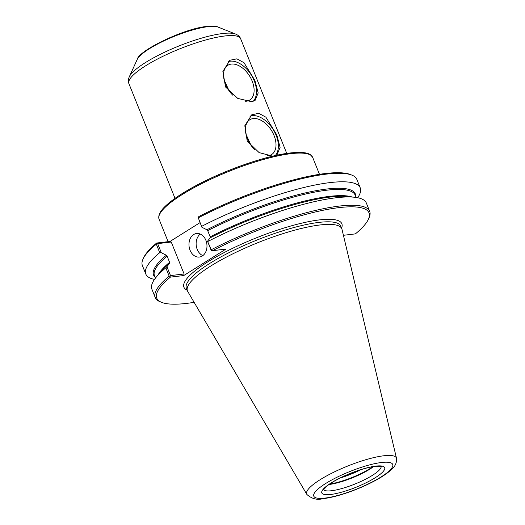 <?xml version="1.0" encoding="UTF-8"?>
<svg xmlns="http://www.w3.org/2000/svg" width="525" height="525" viewBox="0 0 525 525"><rect width="100%" height="100%" fill="white"/><g stroke="black" fill="none" stroke-linecap="round" stroke-linejoin="round"><path stroke-width="0.79" d="M253.207 101.266A23.704 14.595 57.9 0 0 251.961 76.184A23.704 14.595 57.9 0 0 230.206 61.202A23.704 14.595 57.9 0 0 228.04 61.694M245.615 101.286A20.534 12.639 57.9 0 0 246.297 101.227A20.534 12.639 57.9 0 0 249.736 100.045A20.534 12.639 57.9 0 0 249.532 75.935A20.534 12.639 57.9 0 0 227.916 65.257A20.534 12.639 57.9 0 0 232.844 95.261M251.363 101.64L237.746 98.405L225.527 86.979L222.882 71.439L229.898 60.27L236.887 58.833L244.007 62.718L254.901 80.423L258.188 92.951L255.091 100.426L251.363 101.64M229.117 90.871L224.096 79.787M275.251 155.59A23.704 14.595 57.9 0 0 273.781 130.522A23.704 14.595 57.9 0 0 252.105 115.684A23.704 14.595 57.9 0 0 249.946 116.176M267.52 155.768A20.534 12.639 57.9 0 0 268.196 155.708A20.534 12.639 57.9 0 0 271.642 154.527A20.534 12.639 57.9 0 0 271.432 130.417A20.534 12.639 57.9 0 0 249.815 119.739A20.534 12.639 57.9 0 0 254.75 149.743M272.718 156.174L259.114 152.604L247.223 141.094L244.821 125.737L251.803 114.752L258.786 113.315L265.906 117.2L276.8 134.905L280.094 147.433L276.99 154.908L275.973 155.433M251.022 145.353L246.002 134.262M154.494 279.398A115.559 25.561 -21.9 0 1 145.812 274.076L142.393 265.578A115.559 25.561 -21.9 0 1 143.023 259.074L143.686 257.631A114.371 25.298 -21.9 0 1 156.68 243.023L156.325 244.171L159.744 252.669L161.313 252.722L157.657 243.626L171.255 242.025L184.104 273.984L183.743 275.553L225.914 249.099L212.553 250.668A114.371 25.298 -21.9 0 1 323.873 210.105A114.371 25.298 -21.9 0 1 368.386 219.279A114.371 25.298 -21.9 0 1 355.392 233.887L343.416 235.298M200.038 222.626L170.034 241.454L156.68 243.023M198.128 217.435L201.895 227.259L198.128 217.435L198.844 216.562A114.371 25.298 -21.9 0 1 350.398 174.53L351.875 175.12A115.559 25.561 -21.9 0 1 356.829 179.373L360.248 187.878A115.559 25.561 -21.9 0 1 357.669 197.722M143.023 259.074A115.559 25.561 -21.9 0 1 156.325 244.171M145.812 274.076A115.559 25.561 -21.9 0 1 159.744 252.669M194.119 302.334A114.371 25.298 -21.9 0 1 161.674 302.38L160.197 301.79A115.559 25.561 -21.9 0 1 155.243 297.537L151.909 289.249A115.559 25.561 -21.9 0 1 156.785 276.472A115.559 25.561 -21.9 0 1 165.847 267.842L169.175 276.13L170.048 276.373L170.389 277.128L183.743 275.553M184.104 273.984L170.5 275.586L166.93 266.7L165.847 267.842M166.93 266.7L169.568 263.287L169.595 262.31L167.107 256.121L166.333 255.235L161.313 252.722M161.674 302.38A114.371 25.298 -21.9 0 1 170.389 277.128M155.243 297.537A115.559 25.561 -21.9 0 1 169.175 276.13M198.437 217.75A115.559 25.561 -21.9 0 1 351.875 175.12M201.895 227.259L206.922 229.773L207.697 230.652L210.184 236.847L210.157 237.825L207.513 241.238L211.089 250.117L211.398 250.432L211.286 249.71A115.559 25.561 -21.9 0 1 369.679 211.332A115.559 25.561 -21.9 0 1 369.049 217.836L368.386 219.279M211.286 249.71L207.513 241.238M207.952 241.421A115.559 25.561 -21.9 0 1 353.988 197.197A115.559 25.561 -21.9 0 1 366.345 203.044L369.679 211.332M212.553 250.668L211.398 250.432M201.856 226.249A115.559 25.561 -21.9 0 1 360.248 187.878M170.5 275.586L170.048 276.373M157.657 243.626L156.785 243.383M170.034 241.454L171.255 242.025M200.287 234.078A11.852 8.964 -96.7 0 0 196.232 245.477A11.852 8.964 -96.7 0 0 202.821 255.629M202.282 255.997A11.852 8.964 83.3 0 1 199.356 257.047A11.852 8.964 83.3 0 1 189.44 248.325A11.852 8.964 83.3 0 1 193.659 234.55A11.852 8.964 83.3 0 1 196.593 233.5A11.852 8.964 83.3 0 1 206.509 242.222A11.852 8.964 83.3 0 1 202.282 255.997M372.862 466.686A31.644 7.002 -21.9 0 1 370.066 468.549A31.644 7.002 -21.9 0 1 329.68 484.043M373.656 466.554A31.054 6.871 -21.9 0 1 369.895 469.127A31.054 6.871 -21.9 0 1 329.024 484.503M307.027 494.655A48.346 10.69 -21.9 0 1 306.915 494.504A48.346 10.69 -21.9 0 1 306.836 494.373A48.346 10.69 -21.9 0 1 320.125 479.712A48.346 10.69 -21.9 0 1 383.808 455.772A48.346 10.69 -21.9 0 1 396.506 458.325A48.346 10.69 -21.9 0 1 396.533 458.476A48.346 10.69 -21.9 0 1 396.559 458.673M306.83 494.379L187.688 291.375A83.199 18.401 -21.9 0 1 187.418 290.83A83.199 18.401 -21.9 0 1 210.558 266.149A83.199 18.401 -21.9 0 1 291.565 231.052A83.199 18.401 -21.9 0 1 341.814 228.762A83.199 18.401 -21.9 0 1 341.998 229.346L396.513 458.325M291.139 153.641A82.786 18.309 -21.9 0 1 312.697 157.441L310.682 154.934C308.628 153.267 303.758 151.528 290.213 152.965C265.985 155.577 223.676 170.395 194.335 186.5C183.396 192.452 174.753 198.089 168.407 203.424C162.914 208.13 157.434 213.701 159.068 219.194A82.786 18.309 -21.9 0 1 182.09 194.637A82.786 18.309 -21.9 0 1 291.139 153.641M289.918 153.07A81.605 18.047 158.1 0 0 182.431 193.469M156.785 276.472L161.385 271.123A108.741 24.052 -21.9 0 1 169.568 263.287M187.169 290.207A85.096 18.821 -21.9 0 1 222.403 253.496A85.096 18.821 -21.9 0 1 319.692 219.863A85.096 18.821 -21.9 0 1 341.565 228.139M210.157 237.825A108.741 24.052 -21.9 0 1 346.959 196.521L353.988 197.197M206.922 229.773A108.741 24.052 -21.9 0 1 355.74 196.527M155.052 277.2A108.741 24.052 -21.9 0 1 166.333 255.235M155.426 278.132L154.488 275.802A108.15 23.92 -21.9 0 1 167.107 256.121M207.697 230.652A108.15 23.92 -21.9 0 1 355.182 195.129L356.114 197.452M157.979 275.08A108.15 23.92 -21.9 0 1 169.595 262.31M210.184 236.847A108.15 23.92 -21.9 0 1 352.157 197.019M187.418 290.83L186.382 288.258A83.199 18.401 -21.9 0 1 209.521 263.57A83.199 18.401 -21.9 0 1 319.121 222.377A83.199 18.401 -21.9 0 1 340.777 226.19L341.814 228.762M175.015 198.338L128.907 83.639A60.211 13.315 -21.9 0 1 145.655 65.776A60.211 13.315 -21.9 0 1 224.963 35.962A60.211 13.315 -21.9 0 1 240.64 38.725L286.748 153.425M137.209 59.476C138.403 50.689 184.282 28.35 207.034 26.427C213.045 25.942 216.674 26.145 217.921 27.031A44.658 9.877 -21.9 0 0 208.208 26.631A44.658 9.877 -21.9 0 0 149.389 48.74A44.658 9.877 -21.9 0 0 137.209 59.476L129.301 76.781A58.82 13.007 -21.9 0 1 145.34 62.639A58.82 13.007 -21.9 0 1 222.817 33.515A58.82 13.007 -21.9 0 1 235.607 34.046C238.225 35.182 239.899 36.737 240.64 38.725M355.379 471.535A31.054 6.871 -21.9 0 1 345.66 475.44M361.134 469.599A31.644 7.002 -21.9 0 1 340.167 478.026M381.124 466.462A31.054 6.871 -21.9 0 1 372.402 475.361A31.054 6.871 -21.9 0 1 342.805 488.276A31.054 6.871 -21.9 0 1 323.564 489.602M331.242 482.882A33.882 7.494 -21.9 0 1 375.874 466.102A33.882 7.494 -21.9 0 1 375.27 477.704A33.882 7.494 -21.9 0 1 330.638 494.484A33.882 7.494 -21.9 0 1 331.242 482.882M325.618 483.538A42.538 9.411 -21.9 0 1 381.649 462.479A42.538 9.411 -21.9 0 1 380.894 477.048A42.538 9.411 -21.9 0 1 324.857 498.107A42.538 9.411 -21.9 0 1 325.618 483.538M319.482 174.333L312.697 157.441M168.105 241.677L159.068 219.194M129.301 76.781C128.198 79.413 128.067 81.697 128.907 83.639M217.921 27.031L235.607 34.046M323.413 489.313L323.485 489.799L327.311 485.769C330.579 483.223 335.088 480.533 340.823 477.697C353.798 471.542 365.249 467.755 375.172 466.351C379.929 466.161 381.977 466.226 381.321 466.548M306.922 494.498C311.784 498.816 317.107 500.213 322.888 498.691C328.965 498.002 336.085 496.342 344.242 493.717C356.613 489.674 367.92 484.746 378.164 478.938C384.779 475.171 389.734 471.496 393.015 467.926C395.299 465.727 396.506 462.873 396.631 459.355L396.533 458.476"/></g></svg>

